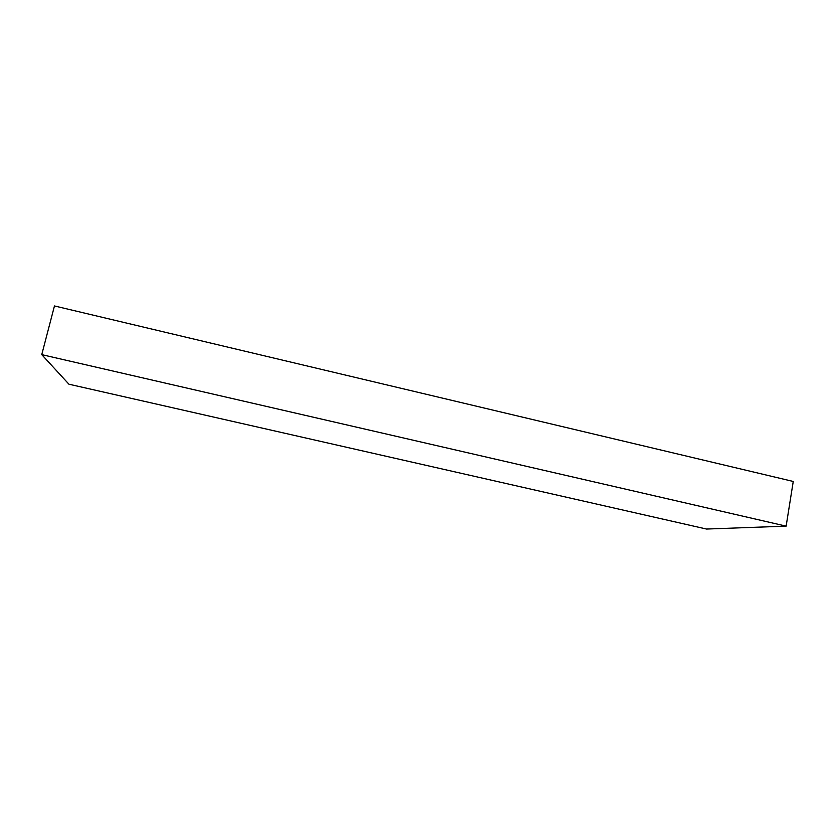 <?xml version="1.0" encoding="UTF-8"?>
<svg xmlns="http://www.w3.org/2000/svg" width="835" height="835" viewBox="0 0 835 835"><rect width="100%" height="100%" fill="white"/><g stroke="black" fill="none" stroke-linecap="round" stroke-linejoin="round"><path stroke-width="1.25" d="M54.463 305.954L41.75 354.635L68.929 384.204L706.535 529.046L786.132 526.144L41.75 354.635L54.463 305.954L793.25 481.461L786.132 526.144L793.25 481.461L54.463 305.954M41.75 354.635L786.132 526.144L706.535 529.046L68.929 384.204L41.75 354.635"/></g></svg>
